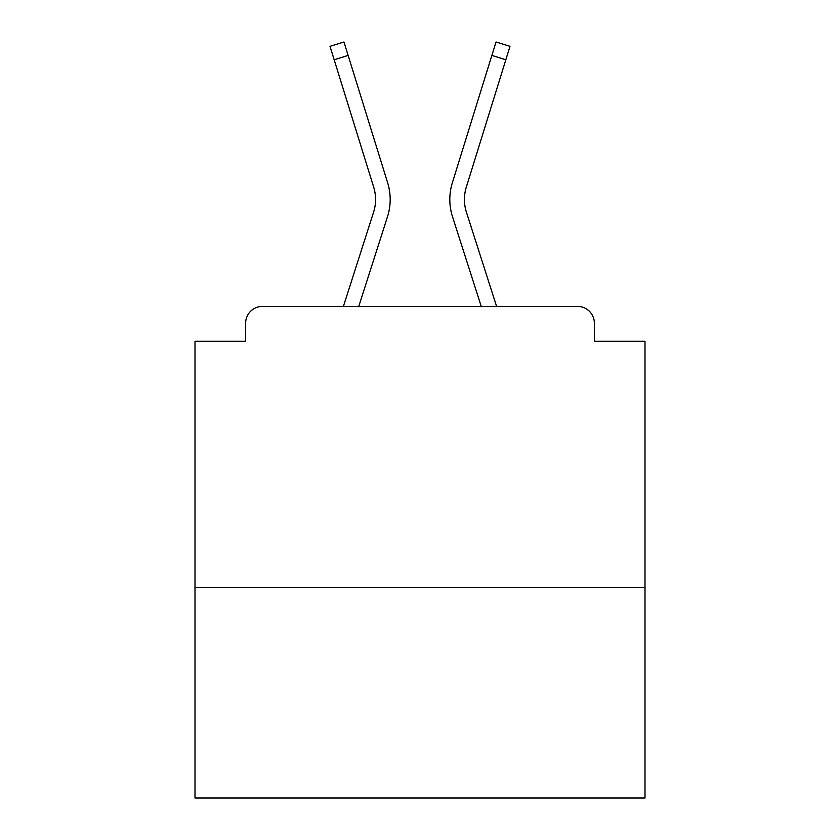 <?xml version="1.0" encoding="UTF-8"?>
<svg xmlns="http://www.w3.org/2000/svg" width="840" height="840" viewBox="0 0 840 840"><rect width="100%" height="100%" fill="white"/><g stroke="black" fill="none" stroke-linecap="round" stroke-linejoin="round"><path stroke-width="1.26" d="M645.005 587.622L645.005 341.25L594.374 341.25L594.374 323.253A16.873 16.873 0 0 0 577.5 306.38L262.5 306.38A16.873 16.873 0 0 0 245.627 323.253L245.627 341.25L194.996 341.25L194.996 798L645.005 798L645.005 587.622L194.996 587.622M245.627 323.253L245.627 341.25M577.5 306.38L507.749 306.38M332.252 306.38L262.5 306.38M594.374 341.25L594.374 323.253M343.413 306.38L373.58 212.195A41.622 41.622 0 0 0 373.695 187.162L330.005 46.337L343.969 42L387.66 182.837A56.248 56.248 0 0 1 387.503 216.657L358.774 306.38M452.34 182.837L496.031 42L509.995 46.337L505.838 59.766L491.862 55.43L452.34 182.837A56.248 56.248 0 0 0 452.498 216.657L481.226 306.38M334.163 59.766L348.138 55.43L387.66 182.837M496.587 306.38L466.421 212.195A41.622 41.622 0 0 1 466.305 187.162L505.838 59.766M466.421 212.195A41.622 41.622 0 0 1 466.305 187.162A41.622 41.622 0 0 0 466.421 212.195A41.622 41.622 0 0 1 466.305 187.162A41.622 41.622 0 0 0 466.421 212.195A41.622 41.622 0 0 1 466.305 187.162A41.622 41.622 0 0 0 466.421 212.195A41.622 41.622 0 0 1 466.305 187.162A41.622 41.622 0 0 0 466.421 212.195A41.622 41.622 0 0 1 466.305 187.162A41.622 41.622 0 0 0 466.421 212.195A41.622 41.622 0 0 1 466.305 187.162A41.622 41.622 0 0 0 466.421 212.195A41.622 41.622 0 0 1 466.305 187.162A41.622 41.622 0 0 0 466.421 212.195A41.622 41.622 0 0 1 466.305 187.162A41.622 41.622 0 0 0 466.421 212.195A41.622 41.622 0 0 1 466.305 187.162A41.622 41.622 0 0 0 466.421 212.195A41.622 41.622 0 0 1 466.305 187.162A41.622 41.622 0 0 0 466.421 212.195A41.622 41.622 0 0 1 466.305 187.162A41.622 41.622 0 0 0 466.421 212.195A41.622 41.622 0 0 1 466.305 187.162A41.622 41.622 0 0 0 466.421 212.195A41.622 41.622 0 0 1 466.305 187.162A41.622 41.622 0 0 0 466.421 212.195A41.622 41.622 0 0 1 466.305 187.162A41.622 41.622 0 0 0 466.421 212.195A41.622 41.622 0 0 1 466.305 187.162A41.622 41.622 0 0 0 466.421 212.195A41.622 41.622 0 0 1 466.305 187.162A41.622 41.622 0 0 0 466.421 212.195A41.622 41.622 0 0 1 466.305 187.162A41.622 41.622 0 0 0 466.421 212.195A41.622 41.622 0 0 1 466.305 187.162A41.622 41.622 0 0 0 466.421 212.195A41.622 41.622 0 0 1 466.305 187.162A41.622 41.622 0 0 0 466.421 212.195A41.622 41.622 0 0 1 466.305 187.162A41.622 41.622 0 0 0 466.421 212.195A41.622 41.622 0 0 1 466.305 187.162A41.622 41.622 0 0 0 466.421 212.195A41.622 41.622 0 0 1 466.305 187.162A41.622 41.622 0 0 0 466.421 212.195A41.622 41.622 0 0 1 466.305 187.162A41.622 41.622 0 0 0 466.421 212.195A41.622 41.622 0 0 1 466.305 187.162A41.622 41.622 0 0 0 466.421 212.195A41.622 41.622 0 0 1 466.305 187.162A41.622 41.622 0 0 0 466.421 212.195A41.622 41.622 0 0 1 466.305 187.162A41.622 41.622 0 0 0 466.421 212.195A41.622 41.622 0 0 1 466.305 187.162A41.622 41.622 0 0 0 466.421 212.195A41.622 41.622 0 0 1 466.305 187.162A41.622 41.622 0 0 0 466.421 212.195"/></g></svg>
